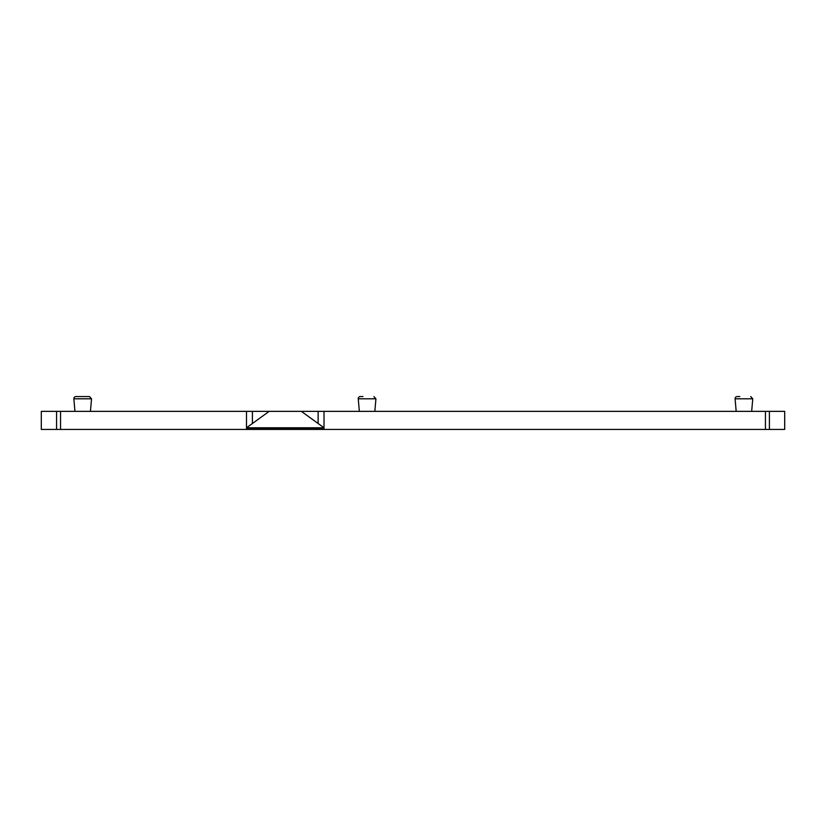 <?xml version="1.0" encoding="UTF-8"?>
<svg xmlns="http://www.w3.org/2000/svg" width="826" height="826" viewBox="0 0 826 826"><rect width="100%" height="100%" fill="white"/><g stroke="black" fill="none" stroke-linecap="round" stroke-linejoin="round"><path stroke-width="1.24" d="M784.7 429.427L784.7 411.358L784.69 429.427L41.3 429.427L41.3 411.358L60.556 411.358L60.556 429.427M60.556 411.358L269.162 411.358L246.499 427.785L324.019 427.785L301.366 411.358L324.019 411.358L324.019 427.785M784.69 411.358L324.019 411.358M301.366 411.358L269.162 411.358M73.855 398.803L91.531 398.803L89.487 396.573L75.899 396.573A2.055 2.055 0 0 0 73.855 398.803L74.949 411.358M362.986 396.573L360.291 396.573A2.055 2.055 0 0 0 358.247 398.803L359.351 411.358M739.817 396.573L737.133 396.573A2.055 2.055 0 0 0 735.088 398.803L736.183 411.358M246.499 429.427L246.499 428.611L324.019 428.611L324.019 429.427M318.124 423.511L318.124 411.358M252.405 423.511L252.405 411.358M246.499 411.358L246.499 427.785M318.124 429.427L318.124 428.611M252.405 429.427L252.405 428.611M358.247 398.803L375.933 398.803L373.879 396.573M735.088 398.803L752.765 398.803L750.72 396.573M56.581 429.427L56.581 411.358M765.434 411.358L765.434 429.427M769.398 411.358L769.398 429.427M90.437 411.358L91.531 398.803M374.828 411.358L375.933 398.803M751.67 411.358L752.765 398.803"/></g></svg>
